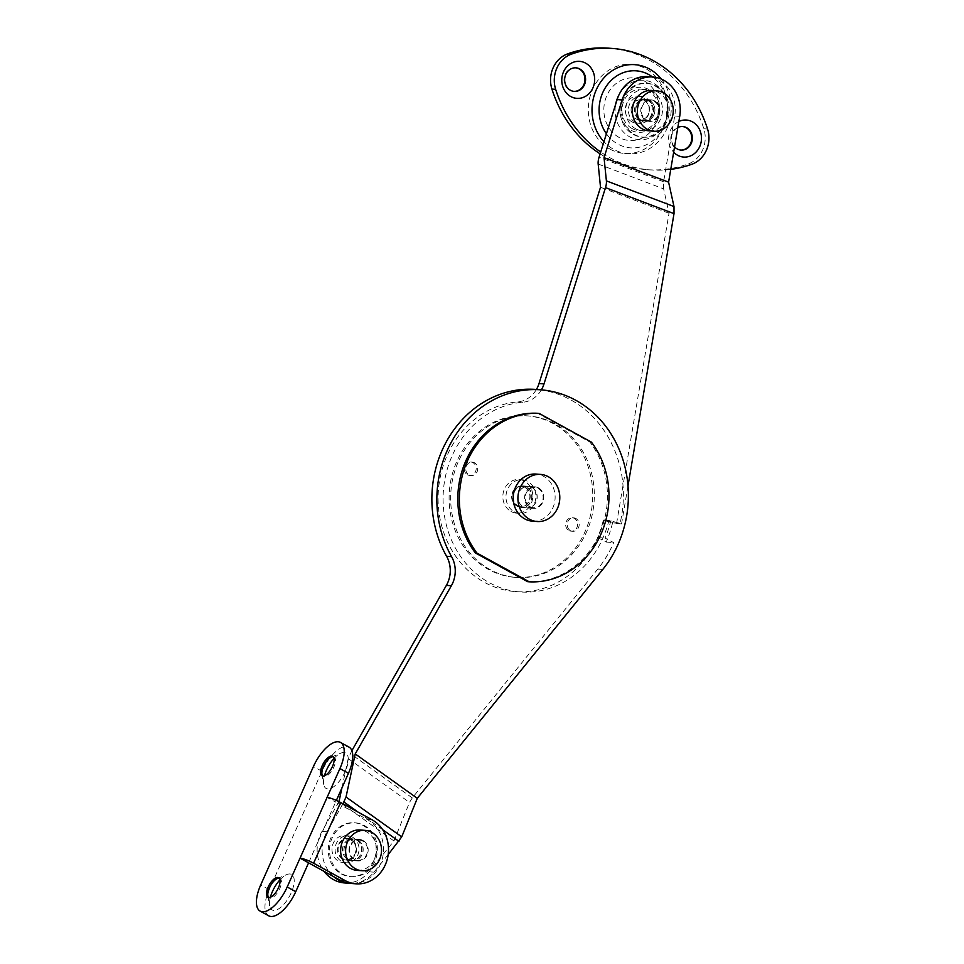 <?xml version="1.0" encoding="UTF-8"?>
<svg xmlns="http://www.w3.org/2000/svg" width="964" height="964" viewBox="0 0 964 964"><rect width="100%" height="100%" fill="white"/><g stroke="black" fill="none" stroke-linecap="round" stroke-linejoin="round"><path stroke-width="0.72" stroke-dasharray="4.82 3.62" d="M654.652 100.931A10.797 9.568 94.4 0 0 651.146 99.882A10.797 9.568 94.4 0 0 641.12 107.884A10.797 9.568 94.4 0 0 646.001 120.355A10.797 9.568 94.4 0 0 649.495 121.404A10.797 9.568 94.4 0 0 659.533 113.403A10.797 9.568 94.4 0 0 654.652 100.931M649.664 100.545A10.797 9.568 94.4 0 0 646.169 99.497A10.797 9.568 94.4 0 0 636.132 107.498A10.797 9.568 94.4 0 0 641.012 119.97A10.797 9.568 94.4 0 0 644.506 121.03A10.797 9.568 94.4 0 0 654.544 113.029A10.797 9.568 94.4 0 0 649.664 100.545A10.797 9.568 94.4 0 0 646.169 99.497A10.797 9.568 94.4 0 0 636.132 107.498A10.797 9.568 94.4 0 0 641.012 119.97A10.797 9.568 94.4 0 0 644.506 121.03A10.797 9.568 94.4 0 0 654.544 113.029A10.797 9.568 94.4 0 0 649.664 100.545M531.803 487.374A10.797 9.568 94.4 0 0 528.296 486.326A10.797 9.568 94.4 0 0 518.258 494.327A10.797 9.568 94.4 0 0 523.151 506.799A10.797 9.568 94.4 0 0 526.645 507.859A10.797 9.568 94.4 0 0 536.683 499.858A10.797 9.568 94.4 0 0 531.803 487.374M518.162 506.425A10.797 9.568 -85.6 0 1 513.27 493.942A10.797 9.568 -85.6 0 1 523.307 485.94A10.797 9.568 -85.6 0 1 526.814 486.989A10.797 9.568 -85.6 0 1 531.694 499.473A10.797 9.568 -85.6 0 1 521.657 507.474A10.797 9.568 -85.6 0 1 518.162 506.425M598.174 164.025L663.63 188.86L669.028 213.249L616.574 523.524L603.922 519.921A95.147 84.326 -85.6 0 1 515.198 591.571A95.147 84.326 -85.6 0 1 484.362 582.316A95.147 84.326 -85.6 0 1 439.885 478.927A95.147 84.326 -85.6 0 1 517.788 401.88A26.992 23.919 94.4 0 0 536.406 389.48M541.394 389.866A26.992 23.919 -85.6 0 1 522.777 402.253A95.147 84.326 94.4 0 0 444.874 479.313A95.147 84.326 94.4 0 0 489.351 582.702A95.147 84.326 94.4 0 0 520.186 591.956A95.147 84.326 94.4 0 0 608.911 520.307L621.563 523.91L627.998 485.88M663.63 188.86L663.606 181.774L674.728 115.981A33.74 29.896 94.4 0 0 647.916 76.614M616.574 523.524L621.563 523.91M603.922 519.921L608.911 520.307M669.028 213.249L600.512 187.257M356.379 839.957A10.797 9.568 94.4 0 0 352.872 838.909A10.797 9.568 94.4 0 0 342.835 846.91A10.797 9.568 94.4 0 0 347.727 859.394A10.797 9.568 94.4 0 0 351.221 860.442A10.797 9.568 94.4 0 0 361.259 852.441A10.797 9.568 94.4 0 0 356.379 839.957M342.738 859.008A10.797 9.568 -85.6 0 1 337.846 846.525A10.797 9.568 -85.6 0 1 347.884 838.523A10.797 9.568 -85.6 0 1 351.39 839.572A10.797 9.568 -85.6 0 1 356.27 852.056A10.797 9.568 -85.6 0 1 346.233 860.057A10.797 9.568 -85.6 0 1 342.738 859.008M538.502 487.892A10.797 9.568 94.4 0 0 534.996 486.832A10.797 9.568 94.4 0 0 524.958 494.833A10.797 9.568 94.4 0 0 529.851 507.317A10.797 9.568 94.4 0 0 533.345 508.365A10.797 9.568 94.4 0 0 543.383 500.364A10.797 9.568 94.4 0 0 538.502 487.892M531.947 487.386A10.797 9.568 94.4 0 0 528.453 486.338A10.797 9.568 94.4 0 0 518.415 494.339A10.797 9.568 94.4 0 0 523.307 506.811A10.797 9.568 94.4 0 0 526.802 507.871A10.797 9.568 94.4 0 0 536.84 499.87A10.797 9.568 94.4 0 0 531.947 487.386M612.562 522.874A107.968 95.689 -85.6 0 1 606.211 542.045L597.596 537.502A97.171 86.121 94.4 0 0 603.319 520.235L612.562 522.874L620.045 523.44A107.968 95.689 94.4 0 0 570.881 399.952A107.968 95.689 94.4 0 0 535.9 389.444M527.682 581.69A84.35 74.758 94.4 0 0 599.367 534.164A84.35 74.758 94.4 0 0 589.86 442.03L537.551 413.279M388.179 854.634L373.972 872.167A33.74 29.896 -85.6 0 1 350.245 883.361M333.544 876.553A33.74 29.896 -85.6 0 1 326.977 831.787L342.979 803.807M344.473 882.928A33.74 29.896 94.4 0 0 368.983 871.781L393.963 840.97L409.495 802.422L412.291 797.927L597.788 569.061A107.968 95.689 94.4 0 0 613.682 542.624L605.079 538.069A97.171 86.121 94.4 0 0 610.802 520.813L620.045 523.44M606.211 542.045L613.682 542.624M351.884 750.655L348.197 758.56L341.919 787.962M393.963 840.97L339.003 801.65L321.988 831.402A33.74 29.896 94.4 0 0 324.073 871.348M591.426 442.151L589.86 442.03M597.596 537.502L605.079 538.069M603.319 520.235L610.802 520.813M568.953 530.537A6.748 5.977 94.4 0 0 571.134 531.188A6.748 5.977 94.4 0 0 577.412 526.187A6.748 5.977 94.4 0 0 574.351 518.391A6.748 5.977 94.4 0 0 572.17 517.74A6.748 5.977 94.4 0 0 565.892 522.741A6.748 5.977 94.4 0 0 568.953 530.537M570.507 530.658A6.748 5.977 94.4 0 0 572.7 531.309A6.748 5.977 94.4 0 0 578.966 526.308A6.748 5.977 94.4 0 0 575.918 518.512A6.748 5.977 94.4 0 0 573.725 517.849A6.748 5.977 94.4 0 0 567.459 522.85A6.748 5.977 94.4 0 0 570.507 530.658M467.492 474.782A6.748 5.977 94.4 0 0 469.685 475.433A6.748 5.977 94.4 0 0 475.951 470.432A6.748 5.977 94.4 0 0 472.902 462.636A6.748 5.977 94.4 0 0 470.709 461.985A6.748 5.977 94.4 0 0 464.443 466.986A6.748 5.977 94.4 0 0 467.492 474.782M469.058 474.903A6.748 5.977 94.4 0 0 471.239 475.553A6.748 5.977 94.4 0 0 477.517 470.553A6.748 5.977 94.4 0 0 474.457 462.756A6.748 5.977 94.4 0 0 472.276 462.093A6.748 5.977 94.4 0 0 465.998 467.094A6.748 5.977 94.4 0 0 469.058 474.903M516.74 505.992A10.459 9.266 94.4 0 0 520.126 507.016A10.459 9.266 94.4 0 0 529.851 499.268A10.459 9.266 94.4 0 0 525.115 487.169A10.459 9.266 94.4 0 0 521.729 486.157A10.459 9.266 94.4 0 0 512.005 493.905A10.459 9.266 94.4 0 0 516.74 505.992M518.295 506.112A10.459 9.266 94.4 0 0 521.681 507.136A10.459 9.266 94.4 0 0 531.405 499.388A10.459 9.266 94.4 0 0 526.669 487.29A10.459 9.266 94.4 0 0 523.283 486.278A10.459 9.266 94.4 0 0 513.559 494.026A10.459 9.266 94.4 0 0 518.295 506.112M554.927 423.835A80.976 71.77 94.4 0 0 528.682 415.966A80.976 71.77 94.4 0 0 453.405 475.975A80.976 71.77 94.4 0 0 490.037 569.567A80.976 71.77 94.4 0 0 516.282 577.448A80.976 71.77 94.4 0 0 591.559 517.439A80.976 71.77 94.4 0 0 554.927 423.835M553.372 423.726A80.976 71.77 94.4 0 0 527.127 415.846A80.976 71.77 94.4 0 0 451.851 475.854A80.976 71.77 94.4 0 0 488.483 569.447A80.976 71.77 94.4 0 0 514.728 577.328A80.976 71.77 94.4 0 0 589.992 517.319A80.976 71.77 94.4 0 0 553.372 423.726M532.369 521.15A23.618 20.931 94.4 0 0 554.324 503.654A23.618 20.931 94.4 0 0 543.636 476.349A23.618 20.931 94.4 0 0 535.984 474.059M511.053 511.523A16.87 14.954 94.4 0 0 516.511 513.161A16.87 14.954 94.4 0 0 532.2 500.665A16.87 14.954 94.4 0 0 524.561 481.169A16.87 14.954 94.4 0 0 519.102 479.53A16.87 14.954 94.4 0 0 503.413 492.026A16.87 14.954 94.4 0 0 511.053 511.523M514.161 511.764A16.87 14.954 94.4 0 0 519.632 513.402A16.87 14.954 94.4 0 0 535.309 500.906A16.87 14.954 94.4 0 0 527.682 481.41A16.87 14.954 94.4 0 0 522.211 479.759A16.87 14.954 94.4 0 0 506.534 492.267A16.87 14.954 94.4 0 0 514.161 511.764M516.873 505.69A10.122 8.965 94.4 0 0 520.15 506.678A10.122 8.965 94.4 0 0 529.561 499.171A10.122 8.965 94.4 0 0 524.982 487.483A10.122 8.965 94.4 0 0 521.705 486.495A10.122 8.965 94.4 0 0 512.294 493.99A10.122 8.965 94.4 0 0 516.873 505.69M530.116 506.715A10.122 8.965 94.4 0 0 533.393 507.691A10.122 8.965 94.4 0 0 542.804 500.196A10.122 8.965 94.4 0 0 538.225 488.495A10.122 8.965 94.4 0 0 534.948 487.507A10.122 8.965 94.4 0 0 525.537 495.014A10.122 8.965 94.4 0 0 530.116 506.715M334.026 758.391A20.244 8.7 118.8 0 1 340.834 753.149A20.244 8.7 118.8 0 1 345.245 771.465A20.244 8.7 118.8 0 1 332.544 787.516A20.244 8.7 118.8 0 1 323.687 784.347A20.244 8.7 118.8 0 1 324.458 775.791M333.303 756.776A11.134 4.784 118.8 0 1 334.038 757.017A11.134 4.784 118.8 0 1 333.821 767.175A11.134 4.784 118.8 0 1 323.314 776.538A11.134 4.784 118.8 0 1 322.723 776.044M279.958 879.831A20.244 8.7 118.8 0 1 286.766 874.589A20.244 8.7 118.8 0 1 291.176 892.905A20.244 8.7 118.8 0 1 278.476 908.968A20.244 8.7 118.8 0 1 269.619 905.786A20.244 8.7 118.8 0 1 270.39 897.231M279.235 878.216A11.134 4.784 118.8 0 1 279.97 878.469A11.134 4.784 118.8 0 1 279.753 888.615A11.134 4.784 118.8 0 1 269.245 897.978A11.134 4.784 118.8 0 1 268.655 897.484M357.933 840.078A10.797 9.568 94.4 0 0 354.439 839.029A10.797 9.568 94.4 0 0 344.401 847.031A10.797 9.568 94.4 0 0 349.281 859.514A10.797 9.568 94.4 0 0 352.776 860.563A10.797 9.568 94.4 0 0 362.813 852.562A10.797 9.568 94.4 0 0 357.933 840.078M362.922 840.463A10.797 9.568 94.4 0 0 359.427 839.415A10.797 9.568 94.4 0 0 349.39 847.416A10.797 9.568 94.4 0 0 354.27 859.888A10.797 9.568 94.4 0 0 357.764 860.936A10.797 9.568 94.4 0 0 367.802 852.935A10.797 9.568 94.4 0 0 362.922 840.463M336.376 800.409L335.617 802.12L327.073 797.421M268.679 915.8A28.679 12.327 118.8 0 1 269.245 889.651L321.964 771.236A28.679 12.327 118.8 0 1 349.028 747.124M351.029 883.434A33.74 29.896 94.4 0 0 382.383 858.43A33.74 29.896 94.4 0 0 367.127 819.436L335.617 802.12L308.588 862.84M356.535 839.969A10.797 9.568 94.4 0 0 353.029 838.921A10.797 9.568 94.4 0 0 342.991 846.922A10.797 9.568 94.4 0 0 347.884 859.406A10.797 9.568 94.4 0 0 351.378 860.454A10.797 9.568 94.4 0 0 361.416 852.453A10.797 9.568 94.4 0 0 356.535 839.969M357.777 840.066A10.797 9.568 94.4 0 0 354.282 839.017A10.797 9.568 94.4 0 0 344.244 847.019A10.797 9.568 94.4 0 0 349.125 859.502A10.797 9.568 94.4 0 0 352.619 860.551A10.797 9.568 94.4 0 0 362.657 852.55A10.797 9.568 94.4 0 0 357.777 840.066M342.642 874.071A26.992 23.919 94.4 0 0 351.39 876.698A26.992 23.919 94.4 0 0 376.478 856.695A26.992 23.919 94.4 0 0 364.259 825.497A26.992 23.919 94.4 0 0 355.523 822.87A26.992 23.919 94.4 0 0 330.423 842.873A26.992 23.919 94.4 0 0 342.642 874.071M341.389 873.974A26.992 23.919 94.4 0 0 350.137 876.601A26.992 23.919 94.4 0 0 375.225 856.598A26.992 23.919 94.4 0 0 363.018 825.401A26.992 23.919 94.4 0 0 354.27 822.774A26.992 23.919 94.4 0 0 329.182 842.777A26.992 23.919 94.4 0 0 341.389 873.974M351.113 840.186A10.122 8.965 94.4 0 0 347.835 839.198A10.122 8.965 94.4 0 0 338.424 846.693A10.122 8.965 94.4 0 0 343.003 858.394A10.122 8.965 94.4 0 0 346.281 859.382A10.122 8.965 94.4 0 0 355.692 851.887A10.122 8.965 94.4 0 0 351.113 840.186M362.645 841.066A10.122 8.965 94.4 0 0 359.367 840.078A10.122 8.965 94.4 0 0 349.956 847.585A10.122 8.965 94.4 0 0 354.535 859.286A10.122 8.965 94.4 0 0 357.825 860.274A10.122 8.965 94.4 0 0 367.224 852.766A10.122 8.965 94.4 0 0 362.645 841.066M349.354 836.909A13.496 11.966 94.4 0 0 344.979 835.595A13.496 11.966 94.4 0 0 332.435 845.597A13.496 11.966 94.4 0 0 338.533 861.201A13.496 11.966 94.4 0 0 342.907 862.503A13.496 11.966 94.4 0 0 355.451 852.501A13.496 11.966 94.4 0 0 349.354 836.909M352.463 837.15A13.496 11.966 94.4 0 0 348.088 835.836A13.496 11.966 94.4 0 0 335.544 845.838A13.496 11.966 94.4 0 0 341.654 861.43A13.496 11.966 94.4 0 0 346.028 862.744A13.496 11.966 94.4 0 0 358.572 852.742A13.496 11.966 94.4 0 0 352.463 837.15M357.042 870.359A20.244 17.942 94.4 0 0 375.864 855.357A20.244 17.942 94.4 0 0 366.706 831.956A20.244 17.942 94.4 0 0 360.15 829.992M648.411 100.449A10.797 9.568 94.4 0 0 644.916 99.4A10.797 9.568 94.4 0 0 634.878 107.402A10.797 9.568 94.4 0 0 639.759 119.873A10.797 9.568 94.4 0 0 643.265 120.934A10.797 9.568 94.4 0 0 653.303 112.933A10.797 9.568 94.4 0 0 648.411 100.449M634.517 134.55A26.992 23.919 94.4 0 0 643.265 137.177A26.992 23.919 94.4 0 0 668.365 117.174A26.992 23.919 94.4 0 0 656.147 85.977A26.992 23.919 94.4 0 0 647.398 83.35A26.992 23.919 94.4 0 0 622.31 103.353A26.992 23.919 94.4 0 0 634.517 134.55M633.276 134.454A26.992 23.919 94.4 0 0 642.024 137.081A26.992 23.919 94.4 0 0 667.112 117.078A26.992 23.919 94.4 0 0 654.905 85.88A26.992 23.919 94.4 0 0 646.157 83.253A26.992 23.919 94.4 0 0 621.069 103.256A26.992 23.919 94.4 0 0 633.276 134.454M678.849 121.488A18.557 16.448 94.4 0 0 673.655 152.204M677.837 127.525A11.809 10.471 94.4 0 0 674.559 146.877M682.488 126.513A11.809 10.471 94.4 0 0 682.187 126.489A11.809 10.471 94.4 0 0 671.209 135.237A11.809 10.471 94.4 0 0 676.547 148.89A11.809 10.471 94.4 0 0 680.379 150.035A11.809 10.471 94.4 0 0 680.68 150.059M575.701 67.829A11.809 10.471 94.4 0 0 575.388 67.805A11.809 10.471 94.4 0 0 564.41 76.554A11.809 10.471 94.4 0 0 569.748 90.206A11.809 10.471 94.4 0 0 573.58 91.351A11.809 10.471 94.4 0 0 573.893 91.363M648.278 100.75A10.459 9.266 94.4 0 0 644.892 99.738A10.459 9.266 94.4 0 0 635.168 107.486A10.459 9.266 94.4 0 0 639.903 119.572A10.459 9.266 94.4 0 0 643.289 120.596A10.459 9.266 94.4 0 0 653.014 112.836A10.459 9.266 94.4 0 0 648.278 100.75M644.542 100.461A10.459 9.266 94.4 0 0 641.144 99.449A10.459 9.266 94.4 0 0 631.432 107.197A10.459 9.266 94.4 0 0 636.156 119.283A10.459 9.266 94.4 0 0 639.554 120.307A10.459 9.266 94.4 0 0 649.266 112.559A10.459 9.266 94.4 0 0 644.542 100.461M600.126 153.854A124.838 110.631 94.4 0 0 606.248 157.493A124.838 110.631 94.4 0 0 646.711 169.64A124.838 110.631 94.4 0 0 688.176 163.952A26.992 23.919 94.4 0 0 703.841 128.766A124.838 110.631 94.4 0 0 609.055 48.2M670.751 169.375A124.838 110.631 -85.6 0 1 650.447 169.929A124.838 110.631 -85.6 0 1 609.995 157.783A124.838 110.631 -85.6 0 1 600.705 152.023M636.288 118.982A10.122 8.965 94.4 0 0 639.578 119.97A10.122 8.965 94.4 0 0 648.989 112.463A10.122 8.965 94.4 0 0 644.41 100.774A10.122 8.965 94.4 0 0 641.12 99.786A10.122 8.965 94.4 0 0 631.709 107.281A10.122 8.965 94.4 0 0 636.288 118.982M646.266 119.753A10.122 8.965 94.4 0 0 649.543 120.741A10.122 8.965 94.4 0 0 658.954 113.234A10.122 8.965 94.4 0 0 654.375 101.533A10.122 8.965 94.4 0 0 651.098 100.545A10.122 8.965 94.4 0 0 641.687 108.052A10.122 8.965 94.4 0 0 646.266 119.753M631.83 121.777A13.496 11.966 94.4 0 0 636.204 123.091A13.496 11.966 94.4 0 0 648.748 113.089A13.496 11.966 94.4 0 0 642.639 97.497A13.496 11.966 94.4 0 0 638.264 96.183A13.496 11.966 94.4 0 0 625.72 106.185A13.496 11.966 94.4 0 0 631.83 121.777M634.939 122.018A13.496 11.966 94.4 0 0 639.313 123.332A13.496 11.966 94.4 0 0 651.857 113.33A13.496 11.966 94.4 0 0 645.76 97.738A13.496 11.966 94.4 0 0 641.385 96.424A13.496 11.966 94.4 0 0 628.841 106.426A13.496 11.966 94.4 0 0 634.939 122.018M648.772 130.827A20.244 17.942 94.4 0 0 667.594 115.825A20.244 17.942 94.4 0 0 658.436 92.424A20.244 17.942 94.4 0 0 651.869 90.459M522.777 402.253L517.788 401.88M674.728 115.981L679.716 116.355M663.606 181.774L599.054 157.277M382.744 829.763L358.006 812.062M602.777 569.447L597.788 569.061M326.977 831.787L321.988 831.402M373.972 872.167L368.983 871.781M412.291 797.927L350.245 753.535M348.197 758.56L409.495 802.422M321.964 771.236L313.421 766.549M269.245 889.651L260.702 884.952M372.116 819.822L367.127 819.436M632.047 128.537A20.738 18.376 -85.6 0 1 623.937 100.859A20.738 18.376 -85.6 0 1 648.651 91.219A20.738 18.376 -85.6 0 1 656.761 118.897A20.738 18.376 -85.6 0 1 632.047 128.537M648.868 89.544A22.546 19.979 94.4 0 0 621.985 100.027A22.546 19.979 94.4 0 0 630.793 130.128A22.546 19.979 94.4 0 0 658.388 117.861A22.546 19.979 94.4 0 0 659.388 104.739A22.546 19.979 94.4 0 0 648.868 89.544M606.416 133.767A38.62 34.234 94.4 0 0 617.876 144.094A38.62 34.234 94.4 0 0 665.124 123.091A38.62 34.234 94.4 0 0 666.847 100.605A38.62 34.234 94.4 0 0 652.532 76.975M661.316 79.06A44.657 39.572 -85.6 0 1 662.955 135.852A44.657 39.572 -85.6 0 1 613.731 149.396A44.657 39.572 -85.6 0 1 603.934 141.696M635.782 128.827A20.738 18.376 94.4 0 0 660.497 119.187A20.738 18.376 94.4 0 0 652.399 91.508A20.738 18.376 94.4 0 0 627.684 101.148A20.738 18.376 94.4 0 0 635.782 128.827M618.852 95.123A29.788 26.402 -85.6 0 1 653.435 83.157A29.788 26.402 -85.6 0 1 667.341 103.22A29.788 26.402 -85.6 0 1 666.016 120.572A29.788 26.402 -85.6 0 1 629.564 136.768A29.788 26.402 -85.6 0 1 615.683 104.22M644.241 80.976A31.378 27.811 -85.6 0 1 658.894 102.112A31.378 27.811 -85.6 0 1 657.484 120.38A31.378 27.811 -85.6 0 1 619.105 137.442A31.378 27.811 -85.6 0 1 606.838 95.569A31.378 27.811 -85.6 0 1 644.241 80.976M609.983 149.107A44.657 39.572 94.4 0 0 663.22 128.345A44.657 39.572 94.4 0 0 645.772 68.733A44.657 39.572 94.4 0 0 592.547 89.495A44.657 39.572 94.4 0 0 609.983 149.107M703.841 128.766L707.576 129.055M688.176 163.952L691.923 164.229M644.916 99.4L651.146 99.882M523.307 485.94L528.296 486.326M515.198 591.571L520.186 591.956M521.657 507.474L526.645 507.859M643.265 120.934L649.495 121.404M347.884 838.523L352.872 838.909M528.453 486.338L534.996 486.832M526.802 507.871L533.345 508.365M346.233 860.057L351.221 860.442M572.7 531.309L571.134 531.188M471.239 475.553L469.685 475.433M521.681 507.136L520.126 507.016M528.682 415.966L527.127 415.846M516.282 577.448L514.728 577.328M523.283 486.278L521.729 486.157M472.276 462.093L470.709 461.985M573.725 517.849L572.17 517.74M516.511 513.161L519.632 513.402M520.15 506.678L533.393 507.691M521.705 486.495L534.948 487.507M519.102 479.53L522.211 479.759M331.399 757.101L340.834 753.149M332.713 756.282L334.038 757.017M277.331 878.541L286.766 874.589M278.644 877.734L279.97 878.469M359.427 839.415L354.439 839.029M357.764 860.936L352.776 860.563M267.908 897.243L269.245 897.978M267.896 895.701L269.619 905.786M321.988 775.803L323.314 776.538M321.964 774.261L323.687 784.347M354.282 839.017L353.029 838.921M351.39 876.698L350.137 876.601M355.523 822.87L354.27 822.774M352.619 860.551L351.378 860.454M347.835 839.198L359.367 840.078M344.979 835.595L348.088 835.836M342.907 862.503L346.028 862.744M346.281 859.382L357.825 860.274M643.265 137.177L642.024 137.081M647.398 83.35L646.157 83.253M667.341 103.22L666.016 120.572L665.124 123.091C667.678 115.74 668.257 108.245 666.847 100.605L667.341 103.22M658.894 102.112L657.484 120.38L658.388 117.861L658.894 102.112M682.187 126.489L682.801 126.537M575.388 67.805L576.014 67.841M641.144 99.449L644.892 99.738M646.711 169.64L650.447 169.929M639.554 120.307L643.289 120.596M573.58 91.351L574.207 91.399M680.379 150.035L680.994 150.083M639.578 119.97L649.543 120.741M636.204 123.091L639.313 123.332M638.264 96.183L641.385 96.424M641.12 99.786L651.098 100.545"/><path stroke-width="1.45" d="M627.998 485.88L674.017 213.634L605.5 187.631L544.009 383.913A26.992 23.919 -85.6 0 1 541.394 389.866M604.042 157.662L606.392 180.883L673.993 206.537L668.594 182.16L604.042 157.662L622.129 99.943A33.74 29.896 94.4 0 1 652.905 76.999A33.74 29.896 94.4 0 1 679.716 116.355L668.594 182.16M652.905 76.999L647.916 76.614A33.74 29.896 94.4 0 0 617.141 99.557L599.054 157.277A10.797 4.844 -69.2 0 0 598.174 164.025L600.512 187.257L539.021 383.539L544.009 383.913M673.993 206.537L674.017 213.634M605.5 187.631A10.797 4.844 -69.2 0 0 606.392 180.883M536.406 389.48A26.992 23.919 94.4 0 0 539.021 383.539M540.876 389.83L535.9 389.444A107.968 95.689 94.4 0 0 445.874 442.633A107.968 95.689 94.4 0 0 446.585 556.264L451.574 556.65A107.968 95.689 -85.6 0 1 450.863 443.006A107.968 95.689 -85.6 0 1 540.876 389.83A107.968 95.689 -85.6 0 1 575.87 400.325A107.968 95.689 -85.6 0 1 602.777 569.447L417.279 798.312L401.735 836.86L388.179 854.634M342.979 803.807L346.028 797.011L355.234 753.92L451.369 585.751L446.38 585.377L351.884 750.655M355.234 753.92L417.279 798.312M451.574 556.65A26.992 23.919 -85.6 0 1 451.369 585.751M475.36 552.938L527.682 581.69L529.248 581.81A84.35 74.758 94.4 0 0 600.921 534.285A84.35 74.758 94.4 0 0 591.426 442.151L539.105 413.399A84.35 74.758 94.4 0 0 467.432 460.925A84.35 74.758 94.4 0 0 476.927 553.059L475.36 552.938A84.35 74.758 94.4 0 1 465.865 460.804A84.35 74.758 94.4 0 1 537.551 413.279L539.105 413.399M350.245 883.361A33.74 29.896 -85.6 0 1 349.462 883.313A33.74 29.896 -85.6 0 1 333.544 876.553M341.919 787.962L339.003 801.65M324.073 871.348A33.74 29.896 94.4 0 0 344.473 882.928L349.462 883.313M446.38 585.377A26.992 23.919 94.4 0 0 446.585 556.264M476.927 553.059L529.248 581.81M540.659 474.409L535.984 474.059A23.618 20.931 94.4 0 0 514.029 491.556A23.618 20.931 94.4 0 0 524.705 518.861A23.618 20.931 94.4 0 0 532.369 521.15L537.044 521.512A23.618 20.931 94.4 0 0 559 504.003A23.618 20.931 94.4 0 0 548.311 476.71A23.618 20.931 94.4 0 0 540.659 474.409A23.618 20.931 94.4 0 0 518.704 491.917A23.618 20.931 94.4 0 0 529.393 519.21A23.618 20.931 94.4 0 0 537.044 521.512M324.458 775.791A20.244 8.7 118.8 0 1 326.543 770.019A20.244 8.7 118.8 0 1 334.026 758.391M322.723 776.044A11.134 4.784 118.8 0 1 321.964 774.261A11.134 4.784 118.8 0 1 323.543 766.38A11.134 4.784 118.8 0 1 331.399 757.101A11.134 4.784 118.8 0 1 333.303 756.776M322.205 765.657A11.134 4.784 118.8 0 1 332.713 756.282A11.134 4.784 118.8 0 1 332.484 766.44A11.134 4.784 118.8 0 1 321.988 775.803A11.134 4.784 118.8 0 1 322.205 765.657M270.39 897.231A20.244 8.7 118.8 0 1 272.463 891.471A20.244 8.7 118.8 0 1 279.958 879.831M268.655 897.484A11.134 4.784 118.8 0 1 267.896 895.701A11.134 4.784 118.8 0 1 269.462 887.832A11.134 4.784 118.8 0 1 277.331 878.541A11.134 4.784 118.8 0 1 279.235 878.216M268.137 887.097A11.134 4.784 118.8 0 1 278.644 877.734A11.134 4.784 118.8 0 1 278.415 887.88A11.134 4.784 118.8 0 1 267.908 897.243A11.134 4.784 118.8 0 1 268.137 887.097M313.577 863.226L345.076 880.542A33.74 29.896 94.4 0 0 356.005 883.819A33.74 29.896 94.4 0 0 387.371 858.816A33.74 29.896 94.4 0 0 372.116 819.822L340.605 802.506L313.577 863.226A10.797 1.868 -156 0 0 300.045 858.141L287.2 886.988A28.679 12.327 118.8 0 1 260.135 911.101A28.679 12.327 118.8 0 1 260.702 884.952L313.421 766.549A28.679 12.327 118.8 0 1 340.485 742.425L349.028 747.124A28.679 12.327 118.8 0 1 348.462 773.273L336.376 800.409M340.485 742.425A28.679 12.327 118.8 0 1 339.918 768.585L327.073 797.421A10.797 1.868 24 0 1 340.605 802.506M327.073 797.421L300.045 858.141L308.588 862.84L295.743 891.688A28.679 12.327 118.8 0 1 268.679 915.8L260.135 911.101M308.588 862.84L340.087 880.156A33.74 29.896 94.4 0 0 351.029 883.434L356.005 883.819M365.127 830.378L360.15 829.992A20.244 17.942 94.4 0 0 341.328 844.994A20.244 17.942 94.4 0 0 350.486 868.395A20.244 17.942 94.4 0 0 357.042 870.359L362.03 870.745A20.244 17.942 94.4 0 0 380.852 855.743A20.244 17.942 94.4 0 0 371.694 832.342A20.244 17.942 94.4 0 0 365.127 830.378A20.244 17.942 94.4 0 0 346.317 845.38A20.244 17.942 94.4 0 0 355.475 868.781A20.244 17.942 94.4 0 0 362.03 870.745M673.655 152.204A18.557 16.448 94.4 0 0 677.584 155.252A18.557 16.448 94.4 0 0 699.707 146.624A18.557 16.448 94.4 0 0 692.453 121.85A18.557 16.448 94.4 0 0 678.849 121.488M674.559 146.877A11.809 10.471 94.4 0 0 677.174 148.938A11.809 10.471 94.4 0 0 680.994 150.083A11.809 10.471 94.4 0 0 691.971 141.334A11.809 10.471 94.4 0 0 686.633 127.682A11.809 10.471 94.4 0 0 682.801 126.537A11.809 10.471 94.4 0 0 677.837 127.525M680.68 150.059A11.809 10.471 94.4 0 0 691.393 141.118A11.809 10.471 94.4 0 0 686.006 127.634A11.809 10.471 94.4 0 0 682.488 126.513M585.654 63.166A18.557 16.448 94.4 0 0 563.542 71.794A18.557 16.448 94.4 0 0 570.784 96.557A18.557 16.448 94.4 0 0 592.908 87.929A18.557 16.448 94.4 0 0 585.654 63.166M579.834 68.998A11.809 10.471 94.4 0 0 576.014 67.841A11.809 10.471 94.4 0 0 565.037 76.602A11.809 10.471 94.4 0 0 570.375 90.242A11.809 10.471 94.4 0 0 574.207 91.399A11.809 10.471 94.4 0 0 585.184 82.651A11.809 10.471 94.4 0 0 579.834 68.998M573.893 91.363A11.809 10.471 94.4 0 0 584.594 82.422A11.809 10.471 94.4 0 0 579.219 68.95A11.809 10.471 94.4 0 0 575.701 67.829M600.705 152.023A124.838 110.631 -85.6 0 1 555.662 89.351A26.992 23.919 -85.6 0 1 571.327 54.177A124.838 110.631 -85.6 0 1 612.791 48.489L609.055 48.2A124.838 110.631 94.4 0 0 567.579 53.888A26.992 23.919 94.4 0 0 551.926 89.062A124.838 110.631 94.4 0 0 600.126 153.854M612.791 48.489A124.838 110.631 -85.6 0 1 707.576 129.055A26.992 23.919 -85.6 0 1 691.923 164.229A124.838 110.631 -85.6 0 1 670.751 169.375M656.858 90.845L651.869 90.459A20.244 17.942 94.4 0 0 633.059 105.462A20.244 17.942 94.4 0 0 642.217 128.863A20.244 17.942 94.4 0 0 648.772 130.827L653.761 131.212A20.244 17.942 94.4 0 0 672.583 116.21A20.244 17.942 94.4 0 0 663.425 92.809A20.244 17.942 94.4 0 0 656.858 90.845A20.244 17.942 94.4 0 0 638.048 105.847A20.244 17.942 94.4 0 0 647.206 129.236A20.244 17.942 94.4 0 0 653.761 131.212M617.141 99.557L622.129 99.943M346.028 797.011L401.735 836.86M398.939 841.355L382.744 829.763M358.006 812.062L343.991 802.036M348.462 773.273L339.918 768.585M295.743 891.688L287.2 886.988M345.076 880.542L340.087 880.156M652.532 76.975A38.62 34.234 94.4 0 0 648.82 74.59A38.62 34.234 94.4 0 0 606.85 85.435A38.62 34.234 94.4 0 0 606.416 133.767M603.934 141.696A44.657 39.572 -85.6 0 1 599.415 83.904A44.657 39.572 -85.6 0 1 649.507 69.022A44.657 39.572 -85.6 0 1 661.316 79.06M551.926 89.062L555.662 89.351M615.683 104.22A29.788 26.402 -85.6 0 1 618.852 95.123M567.579 53.888L571.327 54.177"/></g></svg>
